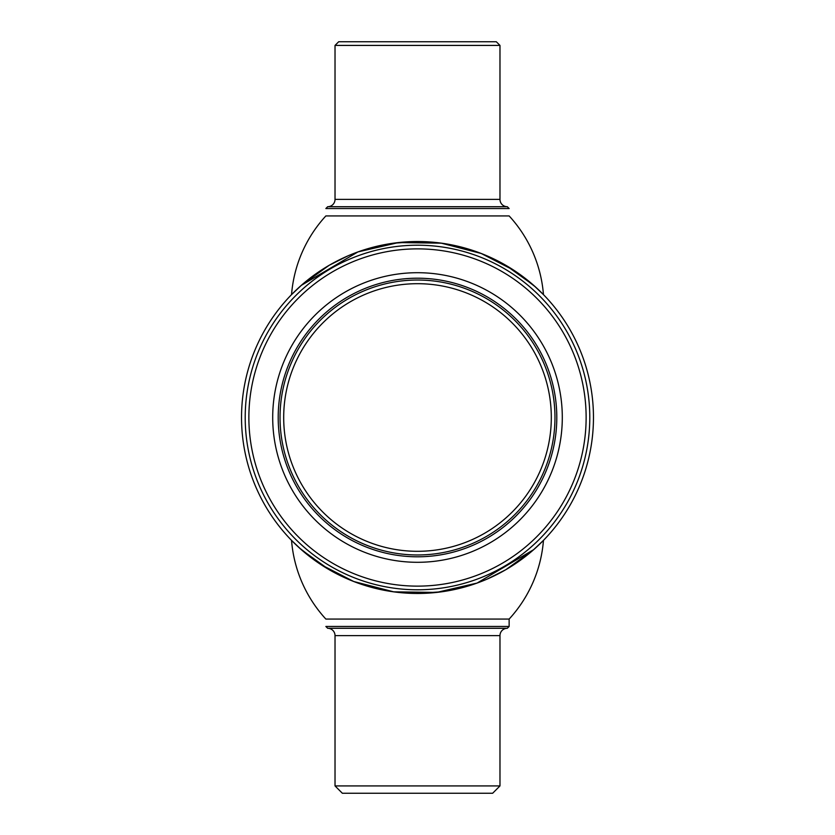 <?xml version="1.0" encoding="UTF-8"?>
<svg xmlns="http://www.w3.org/2000/svg" width="835" height="835" viewBox="0 0 835 835"><rect width="100%" height="100%" fill="white"/><g stroke="black" fill="none" stroke-linecap="round" stroke-linejoin="round"><path stroke-width="1.25" d="M417.5 241.534A175.966 175.966 0 0 1 593.466 417.5A175.966 175.966 0 0 1 417.5 593.466C445.88 591.963 445.88 591.963 417.5 593.466A175.966 175.966 0 0 1 241.534 417.5A175.966 175.966 0 0 1 417.5 241.534M437.728 592.297L423.606 593.351M417.5 245.208A172.292 172.292 0 0 1 589.792 417.5A172.292 172.292 0 0 1 417.5 589.792A172.292 172.292 0 0 1 245.208 417.5A172.292 172.292 0 0 1 417.5 245.208M417.5 248.872A168.628 168.628 0 0 1 586.128 417.5A168.628 168.628 0 0 1 417.5 586.128A168.628 168.628 0 0 1 248.872 417.5A168.628 168.628 0 0 1 417.5 248.872M417.5 562.299A144.799 144.799 0 0 1 272.701 417.5A144.799 144.799 0 0 1 417.5 272.701A144.799 144.799 0 0 1 562.299 417.5A144.799 144.799 0 0 1 417.5 562.299M405.319 593.038L412.751 593.393M411.394 593.351L399.088 592.495M396.009 592.14L397.042 592.266M399.266 592.516L400.852 592.673M492.65 793.25L342.35 793.25L335.023 785.923L499.977 785.923L492.65 793.25M499.977 785.923L499.977 635.623A7.327 7.327 0 0 1 507.315 628.285L327.685 628.285A7.327 7.327 0 0 1 335.023 635.623L335.023 785.923M507.315 628.285L509.141 626.459L325.859 626.459L327.685 628.285M329.042 569.606L301.571 549.868L291.54 540.37A131.606 131.606 0 0 0 325.859 619.069L509.141 619.069L509.141 626.459M291.54 540.37L299.4 547.948L321.172 564.752L353.737 581.504L393.682 591.838L436.528 592.433L477.077 583.07L533.711 549.628M536.634 546.988L543.46 540.37L533.398 549.9L505.937 569.627M509.141 619.069A131.606 131.606 0 0 0 543.46 540.37M505.613 569.814L487.097 579.114M465.241 586.859L454.397 589.552M441.861 591.764L417.062 593.455M393.076 591.754L369.508 586.786M347.945 579.135L338.258 574.605M338.686 41.75L496.314 41.75L499.977 45.414L335.023 45.414L338.686 41.75M335.023 45.414L335.023 199.377A7.327 7.327 0 0 1 327.685 206.715L507.315 206.715A7.327 7.327 0 0 1 499.977 199.377L499.977 45.414M327.685 206.715L325.859 208.541L509.141 208.541L507.315 206.715M298.366 288.012L291.54 294.63A131.606 131.606 0 0 1 325.859 215.931L509.141 215.931A131.606 131.606 0 0 1 543.46 294.63L535.6 287.052L513.828 270.248L481.263 253.496L441.318 243.162L398.472 242.567L357.923 251.93L301.289 285.372M291.54 294.63L301.602 285.1L329.063 265.373M329.387 265.186L347.903 255.886M369.759 248.141L380.603 245.448M393.139 243.235L417.938 241.545M441.924 243.246L465.492 248.214M487.055 255.865L496.741 260.395M505.958 265.394L533.429 285.132L543.46 294.63M417.5 556.799A139.299 139.299 0 0 1 278.201 417.5A139.299 139.299 0 0 1 417.5 278.201A139.299 139.299 0 0 1 556.799 417.5A139.299 139.299 0 0 1 417.5 556.799M417.5 554.972A137.472 137.472 0 0 1 280.028 417.5A137.472 137.472 0 0 1 417.5 280.028A137.472 137.472 0 0 1 554.972 417.5A137.472 137.472 0 0 1 417.5 554.972M417.5 283.691A133.809 133.809 0 0 0 283.691 417.5A133.809 133.809 0 0 0 417.5 551.309A133.809 133.809 0 0 0 551.309 417.5A133.809 133.809 0 0 0 417.5 283.691M554.972 417.5C554.565 430.505 554.565 430.505 554.972 417.5M554.659 426.664L554.868 422.792M554.701 408.983L554.659 408.336M499.977 635.623L335.023 635.623M335.023 199.377L499.977 199.377"/></g></svg>
